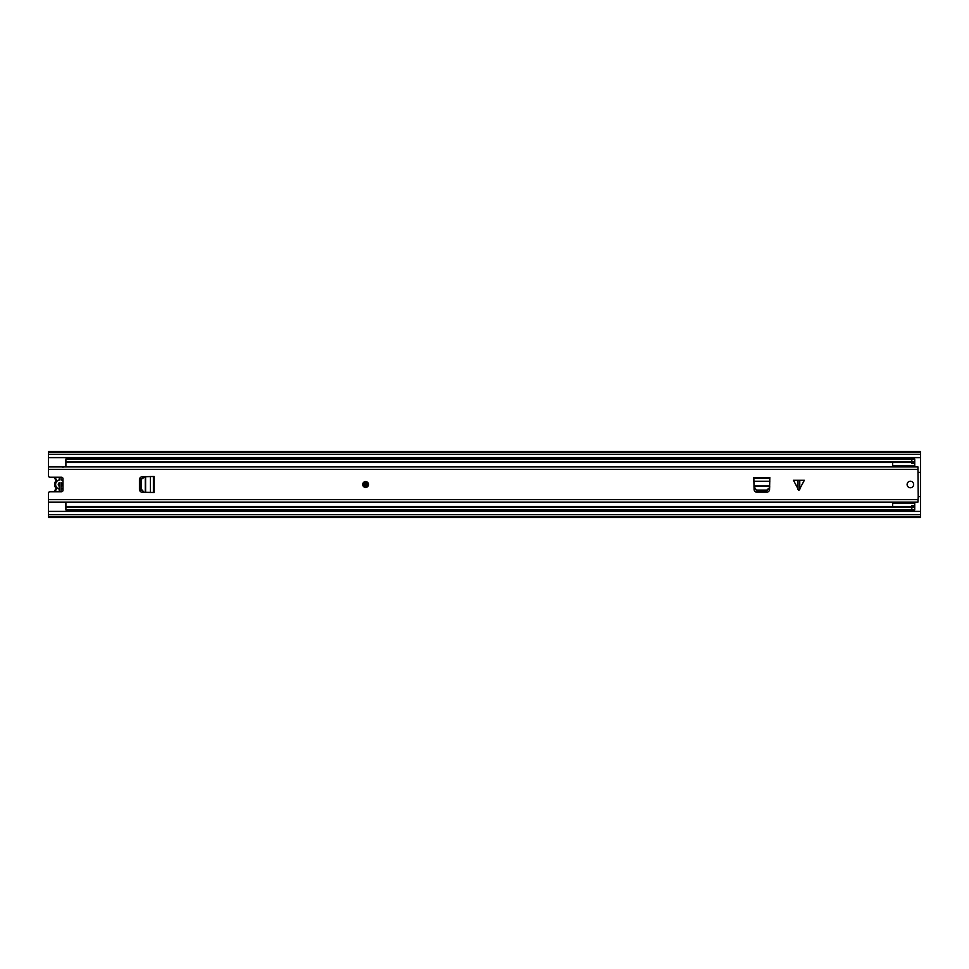 <?xml version="1.0" encoding="UTF-8"?>
<svg xmlns="http://www.w3.org/2000/svg" width="969" height="969" viewBox="0 0 969 969"><rect width="100%" height="100%" fill="white"/><g stroke="black" fill="none" stroke-linecap="round" stroke-linejoin="round"><path stroke-width="1.45" d="M907.469 509.936L907.469 511.39M913.282 511.39L913.282 509.936M913.282 459.064L913.282 457.61M907.469 457.61L907.469 459.064M920.55 457.61L48.45 457.61L48.45 475.779A1.453 1.453 0 0 0 49.904 477.232L61.531 477.232A1.453 1.453 0 0 1 62.985 478.686L62.985 490.314A1.453 1.453 0 0 1 61.531 491.767L49.904 491.767A1.453 1.453 0 0 0 48.45 493.221L48.45 511.39L920.55 511.39L920.55 451.445L48.45 451.445L48.45 452.16L920.55 452.16M48.45 511.39L48.45 517.555L920.55 517.555L920.55 511.39M48.45 457.61L48.45 452.16M48.45 516.84L920.55 516.84M62.985 488.279A4.651 4.651 0 0 1 61.011 489.091L61.011 486.402A2.035 2.035 0 0 0 61.011 482.598L61.011 491.767M59.266 491.767L59.266 486.256A2.035 2.035 0 0 1 59.266 482.744L59.266 489.042A4.651 4.651 0 0 1 59.266 479.958L59.266 477.232M55.172 486.971L55.802 487.976A0.727 0.727 0 0 1 55.802 488.873L56.372 489.321A1.453 1.453 0 0 0 56.372 487.528A4.942 4.942 0 0 1 56.372 481.472A1.453 1.453 0 0 0 56.372 479.679L55.802 480.127A5.669 5.669 0 0 1 54.639 477.232A5.669 5.669 0 0 0 55.802 480.127A0.727 0.727 0 0 1 55.802 481.024L55.172 482.029M54.639 491.767A5.669 5.669 0 0 1 55.802 488.873M61.011 477.232L61.011 479.909A4.651 4.651 0 0 1 62.985 480.721M55.802 481.024A5.669 5.669 0 0 0 55.802 487.976A5.669 5.669 0 0 1 55.802 481.024L56.372 481.472M140.02 477.923A1.453 1.453 0 0 0 140.02 477.959L140.02 491.041A1.453 1.453 0 0 0 140.02 491.077M911.829 462.504L65.892 462.504L65.892 461.68L911.829 461.68L911.829 462.697L914.736 462.697L914.736 466.549M65.892 461.68L65.892 459.064L914.736 459.064L914.736 462.697M65.892 462.504L65.892 466.549M65.892 502.451L65.892 506.496L911.829 506.496M914.736 502.451L914.736 509.936L65.892 509.936L65.892 506.496M65.892 507.32L911.829 507.32L911.829 505.576L914.736 505.576M892.643 466.549L892.643 462.504M892.643 506.496L892.643 502.451M914.736 463.424L911.829 463.424L911.829 462.697M911.829 461.68L911.829 459.064M911.829 509.936L911.829 507.32M798.892 480.285L804.343 480.285L798.892 490.459L793.441 480.285L798.892 480.285M368.511 484.5A2.907 2.907 0 0 0 365.604 481.593A2.907 2.907 0 0 0 362.697 484.5A2.907 2.907 0 0 0 365.604 487.407A2.907 2.907 0 0 0 368.511 484.5M913.646 484.5A3.27 3.27 0 0 0 910.375 481.23A3.27 3.27 0 0 0 907.105 484.5A3.27 3.27 0 0 0 910.375 487.77A3.27 3.27 0 0 0 913.646 484.5M153.393 476.506L142.225 476.76A2.907 2.907 0 0 0 139.439 479.667L139.439 489.333A2.907 2.907 0 0 0 142.225 492.24L154.119 492.494L154.119 476.506L153.393 476.506L153.393 492.494M753.834 478.25L754.088 489.418A2.907 2.907 0 0 0 756.995 492.204L766.661 492.204A2.907 2.907 0 0 0 769.568 489.418L769.822 477.523L753.834 477.523L753.834 478.25L769.822 478.25M918.224 472.291L920.55 472.387L920.55 496.612L918.224 496.709L917.934 466.913L48.45 466.913M918.224 496.709L917.934 502.087L48.45 502.087M62.682 466.913L916.638 466.913M62.985 466.549L62.985 467.288M62.682 502.087L916.638 502.087M756.91 490.096L766.745 490.096L769.64 487.528L769.689 486.377L753.967 486.377L756.946 490.895L766.709 490.895L766.745 490.096M769.64 487.528L766.709 490.895M756.946 490.895L754.015 487.528M141.547 479.582L141.547 489.418L144.115 492.313L145.265 492.361L145.265 476.639L140.747 479.619L140.747 489.381L141.547 489.418M144.115 492.313L140.747 489.381M140.747 479.619L144.115 476.687M367.057 484.5A1.453 1.453 0 0 1 365.604 485.953A1.453 1.453 0 0 1 364.15 484.5A1.453 1.453 0 0 1 365.604 483.046A1.453 1.453 0 0 1 367.057 484.5M61.737 483.071L61.737 485.929M48.45 514.66L920.55 514.66M48.45 454.34L920.55 454.34M56.686 488.424A1.453 1.453 0 0 1 56.372 489.321A4.942 4.942 0 0 0 55.366 491.767M55.366 477.232A4.942 4.942 0 0 0 56.372 479.679A1.453 1.453 0 0 1 56.686 480.576M56.372 487.528L55.802 487.976A0.727 0.727 0 0 1 55.96 488.424M914.736 461.971L911.829 461.971M914.736 506.302L911.829 506.302M911.829 507.029L914.736 507.029M799.776 480.285L799.776 489.575M48.45 469.384L917.934 469.384M48.45 499.616L917.934 499.616M753.834 481.254L769.822 481.254M753.955 486.038L769.701 486.038M798.008 489.575L798.008 480.285M150.389 476.506L150.389 492.494M145.604 476.627L145.604 492.373M366.33 484.5A0.727 0.727 0 0 0 365.604 483.773A0.727 0.727 0 0 0 364.877 484.5A0.727 0.727 0 0 0 365.604 485.227A0.727 0.727 0 0 0 366.33 484.5M914.736 465.895L892.643 465.895M914.736 503.105L892.643 503.105"/></g></svg>

